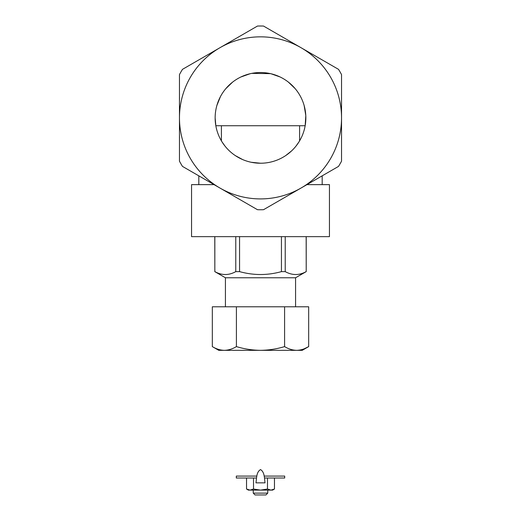 <?xml version="1.0" encoding="UTF-8"?>
<svg xmlns="http://www.w3.org/2000/svg" width="521" height="521" viewBox="0 0 521 521"><rect width="100%" height="100%" fill="white"/><g stroke="black" fill="none" stroke-linecap="round" stroke-linejoin="round"><path stroke-width="0.78" d="M265.059 482.85C264.342 478.395 264.72 472.104 260.533 469.59C256.247 472.052 256.703 478.35 255.948 482.85L265.059 482.85M264.147 476.083L284.687 476.083L284.687 478.017L264.505 478.017M256.501 478.017L236.313 478.017L236.313 476.083L256.86 476.083M267.755 493.133L265.944 494.95L255.056 494.95L253.245 493.133L267.755 493.133L267.755 490.111M274.463 478.017L274.463 489.03L270.972 490.111L274.463 489.03L272.594 490.111L248.406 490.111L246.537 489.03L250.028 490.111L246.537 489.03L246.537 478.017M270.972 490.111L267.481 489.03L260.5 490.111L253.519 489.03L250.028 490.111M267.481 489.03L267.481 478.017M253.519 489.03L253.519 478.017M306.934 184.636L329.441 184.636L329.441 236.645L191.559 236.645L191.559 184.636L214.066 184.636M338.513 166.407A91.872 91.872 0 0 0 341.535 161.171L341.535 117.876A81.035 81.035 0 0 0 219.986 47.698A81.035 81.035 0 0 0 219.986 188.055A81.035 81.035 0 0 0 301.014 188.055L338.513 166.407M301.014 188.055A81.035 81.035 0 0 0 341.535 117.876L341.535 74.581A91.872 91.872 0 0 0 338.513 69.345L263.522 26.05A91.872 91.872 0 0 0 257.478 26.05L182.487 69.345A91.872 91.872 0 0 0 179.465 74.581L179.465 161.171A91.872 91.872 0 0 0 182.487 166.407L257.478 209.702A91.872 91.872 0 0 0 263.522 209.702L301.014 188.055M215.147 117.876A45.353 45.353 0 0 0 283.177 157.153A45.353 45.353 0 0 0 283.177 78.599A45.353 45.353 0 0 0 215.147 117.876L215.831 125.737L305.169 125.737L305.801 115.642M250.21 73.702L240.774 77.03L245.157 75.193M299.047 141.771L296 146.101M291.565 150.921L285.716 155.577M260.565 163.229L251.181 162.265M242.604 159.55L235.323 155.603M225.013 146.121L221.972 141.81M220.644 139.524L221.412 140.878L221.412 125.737M216.86 105.522L220.494 96.509M225.801 88.668L232.62 82.097M251.76 73.37L270.562 73.65M270.979 73.748L280.024 76.939M288.295 82.031L295.147 88.603M304.114 105.424L305.788 115.447M299.588 140.878L299.588 125.737M239.562 236.645L239.562 271.623L235.779 271.623L235.779 236.645M285.221 236.645L285.221 271.623L281.438 271.623L281.438 236.645M295.576 306.797L295.576 277.765L306.218 271.623L306.166 236.645M281.438 271.623C267.547 275.485 253.584 275.485 239.562 271.623M306.166 271.623C299.217 275.485 292.235 275.485 285.221 271.623M235.779 271.623C228.83 275.485 221.848 275.485 214.834 271.623L214.782 236.645M214.834 236.645L214.834 271.623M295.576 277.765L225.424 277.765L214.782 271.623M225.424 306.797L225.424 277.765M236.41 306.797L212.321 306.797L212.321 346.608C216.248 348.985 220.259 350.229 224.362 350.333L218.774 350.333L212.321 346.608C216.248 348.985 220.259 350.229 224.362 350.333L260.5 350.333C252.294 350.229 244.264 348.985 236.41 346.608L236.41 306.797L308.679 306.797L308.679 346.608C304.752 348.985 300.741 350.229 296.638 350.333C292.535 350.229 288.517 348.985 284.59 346.608C276.736 348.985 268.706 350.229 260.5 350.333L302.226 350.333L308.679 346.608L304.407 348.712M284.59 346.608L284.59 306.797M236.41 346.608C232.483 348.985 228.465 350.229 224.362 350.333M253.245 493.133L253.245 490.111M322.18 184.636L322.18 175.831M198.82 184.636L198.82 175.831M306.218 271.623L306.218 236.645"/></g></svg>
